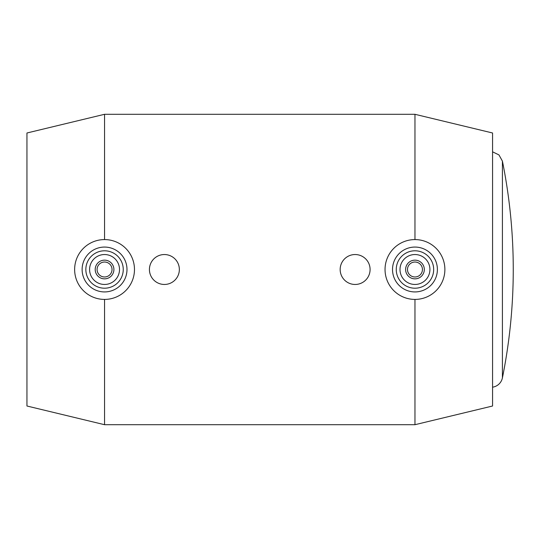<?xml version="1.0" encoding="UTF-8"?>
<svg xmlns="http://www.w3.org/2000/svg" width="539" height="539" viewBox="0 0 539 539"><rect width="100%" height="100%" fill="white"/><g stroke="black" fill="none" stroke-linecap="round" stroke-linejoin="round"><path stroke-width="0.81" d="M502.415 377.859A546.869 546.869 0 0 0 502.415 161.141L502.415 377.859A11.784 11.784 0 0 1 492.565 387.184M340.163 269.5A14.957 14.957 0 0 0 362.606 282.456A14.957 14.957 0 0 0 362.606 256.544A14.957 14.957 0 0 0 340.163 269.5M149.431 269.5A14.957 14.957 0 0 0 171.867 282.456A14.957 14.957 0 0 0 171.867 256.544A14.957 14.957 0 0 0 149.431 269.5M385.041 269.5A29.921 29.921 0 0 1 429.92 243.588A29.921 29.921 0 0 1 429.92 295.412A29.921 29.921 0 0 1 385.041 269.5M405.611 269.5A9.352 9.352 0 0 1 419.638 261.402A9.352 9.352 0 0 1 419.638 277.598A9.352 9.352 0 0 1 405.611 269.5M407.484 269.5A7.479 7.479 0 0 1 418.702 263.025A7.479 7.479 0 0 1 418.702 275.975A7.479 7.479 0 0 1 407.484 269.5M400.005 269.5A14.957 14.957 0 0 1 422.441 256.544A14.957 14.957 0 0 1 422.441 282.456A14.957 14.957 0 0 1 400.005 269.5M396.259 269.5A18.697 18.697 0 0 1 424.314 253.303A18.697 18.697 0 0 1 424.314 285.697A18.697 18.697 0 0 1 396.259 269.5M392.52 269.5A22.443 22.443 0 0 1 426.181 250.069A22.443 22.443 0 0 1 426.181 288.931A22.443 22.443 0 0 1 392.52 269.5M104.553 299.421L104.553 424.705L26.95 406.008L26.95 132.992L104.553 114.295L414.963 114.295L492.565 132.992L492.565 406.008L414.963 424.705L414.963 299.421M414.963 114.295L414.963 239.579M134.474 269.5A29.921 29.921 0 0 0 89.595 243.588A29.921 29.921 0 0 0 89.595 295.412A29.921 29.921 0 0 0 134.474 269.5M126.988 269.5A22.443 22.443 0 0 0 93.335 250.069A22.443 22.443 0 0 0 93.335 288.931A22.443 22.443 0 0 0 126.988 269.5M123.249 269.5A18.697 18.697 0 0 0 95.201 253.303A18.697 18.697 0 0 0 95.201 285.697A18.697 18.697 0 0 0 123.249 269.5M119.51 269.5A14.957 14.957 0 0 0 97.074 256.544A14.957 14.957 0 0 0 97.074 282.456A14.957 14.957 0 0 0 119.51 269.5M113.904 269.5A9.352 9.352 0 0 0 99.877 261.402A9.352 9.352 0 0 0 99.877 277.598A9.352 9.352 0 0 0 113.904 269.5M112.031 269.5A7.479 7.479 0 0 0 100.813 263.025A7.479 7.479 0 0 0 100.813 275.975A7.479 7.479 0 0 0 112.031 269.5M104.553 114.295L104.553 239.579M502.415 161.141L498.966 154.922L492.565 151.816M104.553 424.705L414.963 424.705"/></g></svg>
